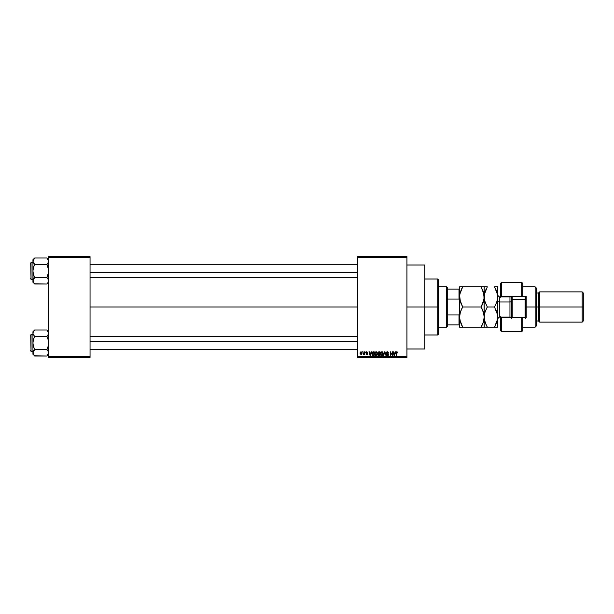 <?xml version="1.0" encoding="UTF-8"?>
<svg xmlns="http://www.w3.org/2000/svg" width="614" height="614" viewBox="0 0 614 614"><rect width="100%" height="100%" fill="white"/><g stroke="black" fill="none" stroke-linecap="round" stroke-linejoin="round"><path stroke-width="0.92" d="M406.936 307L424.857 307L424.857 265.01L424.857 307L406.936 307M90.051 307L357.67 307L90.051 307M357.67 256.614L406.936 256.614L357.67 256.614L357.67 257.174L406.936 257.174L406.936 356.826L357.67 356.826L357.67 256.614M357.67 357.386L406.936 357.386L406.936 256.614L406.936 257.174L357.67 257.174L357.67 356.826L406.936 356.826L406.936 357.386L357.67 357.386L357.67 356.826L357.67 357.386M362.552 351.791L362.912 352.352L362.552 351.791M365 351.791L365.353 352.352L365 351.791M371.194 351.791L370.879 352.958L369.651 352.958L368.968 351.791L370.104 355.713L371.562 351.791L370.879 352.958L369.651 352.958L368.968 351.791L370.104 355.713L371.562 351.791L370.48 355.713L369.344 351.791M376.497 351.83L377.065 352.352L376.044 351.738L375.024 352.336L376.044 351.738L375.024 352.336L374.67 353.748L375.024 352.336L376.044 351.738L377.065 352.352L376.198 351.745L375.116 352.213L374.686 354.086L375.4 355.56L376.827 355.452L377.403 354.04L377.065 352.352L377.418 353.695L377.065 352.352L377.418 353.695L376.044 355.759L374.67 353.564M380.964 352.213L381.893 351.738L380.88 352.336L380.519 353.748L380.88 352.336L381.893 351.738L382.921 352.352L381.893 351.738L380.826 352.421L380.534 354.086L381.033 355.376L382.361 355.659L383.213 354.385L382.921 352.352L383.274 353.695L382.921 352.352L383.274 353.695L381.893 355.759L380.526 353.564M386.851 354.685L387.541 355.299L386.475 354.593L387.541 355.299L388.209 354.669L386.375 352.873L387.488 351.738L388.67 353.065L387.488 351.738L386.674 352.052L386.406 353.157L388.202 354.8L387.396 355.291L386.835 354.539L386.544 355.03L387.442 355.759L388.501 355.099L388.309 353.963L386.751 353.027L387.541 352.198L388.67 353.065L387.611 351.745M395.216 351.791L394.909 352.958L393.674 352.958L392.991 351.791L394.127 355.713L395.585 351.791L394.909 352.958L393.674 352.958L392.991 351.791L394.127 355.713L395.585 351.791L394.503 355.713L393.367 351.791M395.946 352.943L396.299 355.713L395.946 353.05L396.751 351.738L397.519 352.958L397.066 351.807L396.007 352.398L396.299 355.713L396.352 352.49L396.92 352.244L397.519 352.958L397.342 352.068M392.231 351.791L392.231 354.93L390.343 351.791L390.343 355.713L390.704 352.566L392.584 355.713L392.584 351.791L392.231 354.93L390.343 351.791L390.343 355.713L390.704 352.566L392.584 355.713L392.584 351.791L392.208 355.713M384.625 351.791L383.512 355.713L384.824 352.252L386.029 355.713L384.978 351.791L383.512 355.713L384.824 352.252L386.029 355.713L384.978 351.791L386.029 355.713L384.824 352.252L383.512 355.713L384.625 351.791M378.8 351.791L377.825 352.943L378.308 353.902L377.994 355.115L378.907 355.713L380.012 355.713L380.012 351.791L378.907 351.791L380.012 351.791L378.907 351.791L377.825 352.943L378.308 353.902L377.925 354.723L378.907 355.713L380.012 355.713L380.012 351.791L380.012 355.713L378.807 355.706M372.038 352.421L373.112 351.791L371.884 352.812L372.176 355.314L374.156 355.713L374.156 351.791L373.112 351.791L374.156 351.791L373.112 351.791L371.769 353.771L372.598 355.636L374.156 355.713L374.156 351.791L374.156 355.713M367.594 353.956L366.788 354.692L367.594 353.879L366.788 354.692L365.967 353.879L367.241 353.94L365.913 352.659L366.773 351.738L367.648 352.659L366.75 352.144L366.358 352.85L367.594 353.879L366.788 354.692L365.967 353.879L367.241 353.94L365.913 352.659L366.773 351.738L367.648 352.659L366.596 351.753L365.959 352.989L367.226 354.017L366.036 354.194L366.788 354.692L367.548 354.194L367.448 353.403L366.289 352.728L366.75 352.144L367.648 352.659L366.865 351.745M363.979 351.791L363.895 353.917L363.219 354.539L363.979 354.186L364.34 354.639L364.34 351.791L363.219 354.539L363.979 354.186L364.34 354.639L364.34 351.791L363.979 354.639M361.055 351.738L360.249 352.259L360.065 353.365L361.116 354.692L361.853 354.186L362.045 353.088L361.055 351.738L360.065 353.242L361.055 354.692L362.045 353.219L360.994 351.745M48.613 357.386L90.051 357.386L90.051 356.826L48.613 356.826L48.613 257.174L90.051 257.174L90.051 356.826L90.051 256.614L48.613 256.614L90.051 256.614L90.051 257.174L48.613 257.174L48.613 256.614L48.613 356.826L90.051 356.826L90.051 357.386L48.613 357.386L48.613 356.826L48.613 357.386M424.857 348.99L424.857 307L424.857 348.99L406.936 348.99M395.953 352.827L396.751 351.738L397.519 352.958M396.797 352.206L397.158 352.881M396.299 355.713L396.299 353.019M394.142 354.692L393.797 353.418L394.787 353.418L394.403 354.746M390.704 355.713L390.727 351.791M387.795 352.267L388.248 352.774M387.457 352.198L386.736 352.866L387.311 352.206M386.759 352.659L386.812 353.188M386.736 352.866L387.495 353.572M387.319 353.51L388.562 354.685L387.549 355.759L386.475 354.593M386.835 354.539L387.541 355.299L388.209 354.669L387.541 355.299L388.094 354.27L387.541 355.299L388.209 354.669L387.541 355.299L388.209 354.669L387.541 355.299L386.835 354.539M387.534 354.009L386.912 353.81M386.375 352.873L386.92 353.81L386.383 352.766M386.452 352.436L387.02 351.822M384.824 352.252L384.671 352.866M380.826 352.421L381.893 351.738L382.921 352.352L382.353 351.83M381.67 355.268L381.256 355.007M380.995 352.935L381.033 354.646L381.893 355.299L382.913 353.695L381.893 355.299L380.88 353.756L381.9 352.198L382.392 352.359M382.514 352.467L381.9 352.198L382.875 354.224L381.962 355.299M380.88 353.756L381.079 352.743M382.699 352.72L382.906 353.441M378.907 355.713L377.925 354.723L378.308 353.902L377.825 352.943M377.925 354.723L378.262 353.94M378.193 352.743L378.531 352.298L378.193 353.088L378.953 353.626L378.255 352.559M378.577 352.282L378.178 352.935L378.623 352.267M378.285 354.577L379.038 355.253L378.285 354.662L379.038 355.253L378.285 354.662L378.991 354.078L378.285 354.662L379.038 355.253L378.285 354.662L379.659 354.078L379.659 355.253L378.439 355.115L378.615 354.117L378.293 354.8M378.754 355.237L379.659 355.253L379.659 354.078L378.991 354.078M378.899 352.252L379.659 352.252L379.659 353.626L378.807 353.618L379.659 353.626L379.659 352.252L378.485 352.321M377.357 354.385L377.057 355.184M375.146 352.935L375.177 354.646L375.024 353.756L376.044 352.198L377.057 353.695L376.543 355.145L375.177 354.646L376.037 355.299L377.057 353.695L376.037 355.299L375.4 355.007M376.52 352.344L377.05 353.441M375.024 353.756L375.223 352.743M377.057 353.695L376.044 352.198M373.158 355.713L372.537 355.613M372.951 352.259L372.122 353.779L372.268 352.82L373.803 352.252L373.803 355.253L372.667 355.176L372.214 352.981M372.268 352.82L372.875 352.275M372.667 355.176L373.803 355.253L373.803 352.252L373.166 352.252M372.13 353.534L372.145 354.171M370.265 355.299L369.774 353.418L370.764 353.418L370.211 355.069M367.287 352.705L366.75 352.144L367.648 352.659M366.289 352.728L366.75 352.144M366.712 353.004L367.594 353.879M365.967 353.879L366.788 354.692M367.21 353.802L366.781 354.286L366.32 353.825L367.233 353.979M365.913 352.659L367.126 353.702M363.219 354.539L363.979 354.186L363.219 354.539L363.979 353.265M363.319 354.132L363.887 353.925M361.692 353.219L361.063 354.286L361.692 353.219L361.047 352.144L360.426 353.388L361.063 354.286L360.418 353.219L361.047 352.144L361.692 353.219L361.047 352.144M361.669 353.557L361.377 354.163M361.454 352.344L361.684 353.042M394.088 354.493L393.797 353.418L394.787 353.418L394.457 354.562M378.807 353.618L378.193 353.088M370.065 354.493L369.774 353.418L370.764 353.418L370.38 354.746M360.472 352.705L360.733 352.267M437.728 307L437.728 334.991L437.728 307L424.857 307L437.728 307L437.728 279.009L437.728 307L438.289 307L437.728 307M438.289 334.43L438.289 307L438.289 334.43L437.728 334.991L424.857 334.991M438.289 279.57L438.289 307L438.289 279.57L437.728 279.009L424.857 279.009M48.491 281.611L47.577 283.238L48.491 281.611L48.491 279.915L48.491 281.603M34.522 283.845L46.871 284.013L48.613 282.271L46.871 284.013L47.577 283.238L46.871 284.013L34.683 284.013L33.432 282.44L33.064 279.915L34.683 277.505L33.425 274.343L32.941 270.997L33.425 267.65L34.683 264.496L32.941 261.242L33.064 262.086L33.064 260.39L34.683 257.987L32.941 261.242L33.072 281.611M34.683 277.505L33.985 278.28L34.683 277.505L33.425 274.343L32.941 270.997L33.425 267.65L34.683 264.496L46.871 264.496L47.577 263.721L46.871 264.496L34.683 264.496L33.064 262.094L32.941 259.73L34.683 257.987L46.871 257.987L34.683 257.987L32.941 259.73L32.941 280.759L34.683 277.505L46.871 277.505L34.683 277.505L33.072 279.907M31.038 279.401L30.7 262.938L32.941 262.6L31.038 262.6L31.038 279.401L32.941 279.401L31.038 279.401L30.7 262.938L31.038 279.401M47.04 258.164L48.613 261.242L48.491 260.39L48.491 262.094L46.871 264.496L48.13 267.658L48.613 270.997L48.13 274.351L46.871 277.505L48.491 279.907M46.871 284.013L48.122 282.44L46.871 284.013M33.977 283.238L33.425 282.432M32.941 280.713L32.941 282.271L33.985 283.238M33.425 262.915L33.064 262.086M33.432 279.078L33.977 278.28M46.871 264.496L47.577 263.721L46.871 264.496L48.491 269.308L48.491 272.7L46.871 277.505L48.122 279.078M48.613 261.288L48.491 262.094M48.613 259.73L46.871 257.987L48.115 259.538M48.613 261.242L48.13 259.568M47.577 263.721L48.122 262.922M47.616 278.334L46.871 277.505M90.051 272.685L357.67 272.685L90.051 272.685M357.67 341.315L90.051 341.315L357.67 341.315M446.693 286.845L447.253 287.406L447.253 289.087L447.253 287.406L446.693 286.845L438.289 286.845L446.693 286.845L446.693 327.155L438.289 327.155L446.693 327.155L446.693 286.845M447.253 326.594L446.693 327.155L447.253 326.594L447.253 324.913L447.253 326.594M447.253 299.064L447.253 314.936L447.253 289.087L447.253 299.064L459.003 299.064L459.564 300.568L459.003 299.064L459.003 289.087L447.253 289.087L459.003 289.087L459.003 299.064L447.253 299.064M447.253 324.913L447.253 314.936L447.253 324.913L459.564 324.913L459.003 324.913L459.003 314.936L447.253 314.936L459.003 314.936L459.003 324.913L447.253 324.913M459.564 289.087L459.003 289.087L459.564 289.087M459.564 313.432L459.003 314.936L459.564 313.432M30.7 263.091L30.7 263.721M30.7 278.28L30.7 278.909M34.683 264.496L33.985 263.721M48.491 353.61L47.577 355.237L48.491 353.61M48.613 352.758L46.871 356.013L48.491 353.603L48.13 351.085L48.613 352.758M34.522 355.844L46.871 356.013L48.613 354.27L46.871 356.013L34.683 356.013L33.432 354.439L33.064 351.914L34.683 349.504L33.425 346.342L32.941 343.003L33.425 339.649L34.683 336.495L33.064 334.093L33.425 334.922L32.941 333.241L33.425 331.568L32.941 333.241L32.941 354.27L32.941 352.758L33.44 354.455M33.985 330.762L34.683 329.987L33.985 330.762M34.683 349.504L33.985 350.279L34.683 349.504L33.425 346.342L32.941 343.003L33.425 339.649L34.683 336.495L46.871 336.495L47.577 335.72L46.871 336.495L34.683 336.495L33.064 334.093L32.941 331.729L34.683 329.987L46.871 329.987L34.683 329.987L32.941 331.729L32.941 352.758L34.683 349.504L46.871 349.504L34.683 349.504L33.072 351.906M31.038 351.4L30.7 334.937L32.941 334.599L31.038 334.599L31.038 351.4L32.941 351.4L31.038 351.4L30.7 334.937L31.038 351.4M47.032 330.155L48.613 333.241L48.491 332.397L48.491 334.093L46.871 336.495L48.13 339.657L48.613 343.003L48.13 346.35L46.871 349.504L48.491 351.906M47.616 350.333L46.871 349.504L48.13 346.35L48.613 343.003L48.13 339.657L46.871 336.495L48.491 334.093L48.122 334.922L48.613 333.241L48.115 331.545L48.491 332.389M46.871 356.013L47.577 355.237L46.871 356.013M33.977 355.237L33.425 354.431M32.941 352.712L32.941 354.27L33.985 355.237M33.064 334.085L33.432 334.922M33.432 351.078L33.977 350.279M46.871 349.504L48.122 351.078M48.613 331.729L46.871 329.987L48.13 331.568M30.7 335.091L30.7 335.72M30.7 350.279L30.7 350.909M46.871 336.495L47.577 335.72M48.122 334.922L48.491 334.093M34.683 336.495L33.985 335.72M522.836 283.538L522.836 296.362L526.19 296.362L526.19 317.638L501.561 317.638L500.441 318.758L500.441 330.516L501.561 331.637L501.561 317.638L501.561 331.637L521.716 331.637L521.716 317.638L501.561 317.638L501.561 317.077L500.441 318.758L500.441 330.462M510.518 296.823L510.518 296.362L510.518 296.823M535.147 307L536.268 307L536.268 287.966L536.268 307L539.629 307L539.629 291.88L539.629 307L583.3 307L583.3 293.001L583.3 320.999L583.3 307L582.179 307L582.179 291.88L582.179 307L539.629 307L539.629 322.12L539.629 307L538.509 307L538.509 293.001L538.509 307L536.268 307L536.268 326.034L536.268 307L535.147 307L535.147 286.845L535.147 307L526.19 307L535.147 307L535.147 327.155L535.147 307M500.441 283.599L500.441 295.242L501.561 296.923L501.561 282.363L501.561 296.362L521.716 296.362L521.716 282.363L521.716 296.362L526.19 296.362L526.19 317.638L522.836 317.638L522.836 330.462M500.441 295.472L500.441 297.222M500.441 316.778L500.441 318.528M510.518 317.177L510.518 317.638L510.518 317.177M501.561 296.362L522.836 296.362L522.836 283.484L521.716 282.363L501.561 282.363L500.441 283.484L500.441 295.242L501.561 296.362M583.3 320.999L582.179 322.12L582.179 307L582.179 322.12L539.629 322.12L538.509 320.999L538.509 307L538.509 320.999L536.268 320.999M522.836 330.516L522.836 317.638L521.716 317.638L521.716 331.637L522.836 330.516M500.441 318.758L500.441 317.077M500.441 296.923L500.441 295.242M511.639 296.362L511.639 299.44L512.199 299.164L512.199 296.362L512.199 299.164L525.63 299.44L525.63 296.362L525.63 318.367M525.07 296.362L525.07 299.164L525.07 296.362M509.958 312.042L509.958 301.958L499.32 301.958L499.32 296.923L499.32 301.958A1.681 0.837 0 0 1 497.639 301.121A1.681 0.837 180 0 0 499.32 301.958L499.32 312.042M497.639 318.758L499.32 317.077L499.32 301.958L509.958 301.958A1.681 0.837 180 0 0 511.639 301.121A1.681 0.837 0 0 1 509.958 301.958L509.958 296.923L511.209 296.362M459.564 286.845L459.794 299.54L459.794 294.29L462.687 286.845L461.429 289.248L462.687 286.845L459.564 286.845L459.564 317.077L460.431 311.904L462.687 307L460.431 302.096L459.625 295.595L460.446 291.711L462.687 286.845L481.084 286.845L460.439 286.845M461.383 324.645L462.687 327.155L459.564 327.155L481.084 327.155L483.333 322.258L484.147 318.397L483.978 294.313L483.97 299.563L481.084 307L483.325 302.119L481.084 307L462.687 307L481.084 307L483.325 311.874L484.2 317.077L483.333 322.25L481.084 327.155L462.687 327.155L460.446 322.289L459.564 317.077L459.794 319.717M483.433 292.057L484.147 298.25L482.335 304.598M484.124 298.45L484.2 286.845L481.084 286.845L483.986 294.344M459.794 294.275L460.047 293.101M482.22 325.006L481.084 327.155L483.978 327.155M460.216 321.544L460.063 320.976M483.655 321.153L482.343 324.752M484.768 312.91L484.2 317.077L484.2 327.155L483.978 319.687M483.556 312.61L484.2 317.077L485.068 311.897L487.316 307L485.068 302.103L484.2 296.923L484.431 294.29L486.065 289.248L485.075 291.719L486.572 288.204M481.084 307L483.709 313.186M462.687 307L461.429 309.402L462.687 307L459.794 299.532M460.439 311.897L459.625 315.757L459.564 327.155L462.687 327.155L459.794 319.725L459.794 314.468L461.429 309.402L460.439 311.897M482.481 327.155L481.084 327.155L481.806 325.842M482.335 327.155L483.325 327.155M481.476 287.536L481.084 286.845L483.97 286.845L481.084 286.845L483.333 291.742M484.147 286.845L484.2 317.077L485.068 311.904L487.316 307L494.523 307L496.764 302.119L494.523 307L497.409 314.429L497.639 327.155L497.639 296.923L497.578 318.397L496.772 322.25L494.523 327.155L495.774 324.76L494.523 327.155L497.639 327.155M483.325 286.845L483.97 286.845M482.926 290.622L482.343 289.248M482.328 309.379L481.514 307.767M483.97 299.571L483.74 300.699M481.813 305.665L482.328 304.621M460.446 327.155L459.794 327.155M460.078 313.132L459.794 314.452M461.958 308.328L461.436 309.395M461.175 304.03L461.429 304.59M459.564 296.923L459.564 327.155M485.244 311.398L484.423 314.468M486.917 307.714L486.065 309.402M485.597 303.531L484.431 299.548L484.431 294.29L487.316 286.845L485.075 286.845M484.2 296.923L484.423 299.54M484.906 301.581L487.316 307L486.065 309.395M485.92 286.845L484.2 286.845M484.431 294.275L484.669 293.154M484.2 327.155L494.523 327.155L487.316 327.155L486.05 324.729L487.316 327.155L484.2 327.155L487.316 327.155L485.083 322.289L484.2 317.077L484.707 320.999M485.083 327.155L484.431 327.155M497.578 286.845L497.639 296.923L497.639 286.845L496.772 286.845L497.409 286.845M496.588 322.787L497.409 319.702L494.523 327.155L496.764 327.155M496.995 321.513L497.417 319.694M497.563 298.465L496.764 302.111L494.523 307L487.316 307M497.171 300.707L495.774 304.598M495.805 309.456L497.14 313.163M496.772 286.845L494.523 286.845L495.774 286.845L494.523 286.845L497.417 294.306L497.409 299.563M494.723 287.191L496.772 291.742L497.639 296.923L497.417 294.336M496.879 292.095L496.051 289.854M486.065 324.752L484.431 319.725L484.2 317.077M487.316 286.845L486.065 286.845M497.639 317.077L497.409 314.445M499.32 317.077L509.958 317.077L509.958 296.923L499.32 296.923L497.639 295.242M525.63 317.638L525.63 299.44L525.07 299.164L525.07 317.638L525.07 299.164L512.199 299.164L512.199 317.638L512.199 299.164L511.639 299.44L511.639 318.367M511.639 299.44L511.639 317.638M406.936 265.01L424.857 265.01M90.051 264.281L357.67 264.281M90.051 277.72L357.67 277.72M357.67 349.719L90.051 349.719M357.67 336.28L90.051 336.28M522.836 286.845L535.147 286.845L536.268 287.966M583.3 293.001L582.179 291.88L539.629 291.88L538.509 293.001L536.268 293.001M522.836 327.155L535.147 327.155L536.268 326.034M509.958 317.077L511.209 317.638"/></g></svg>

